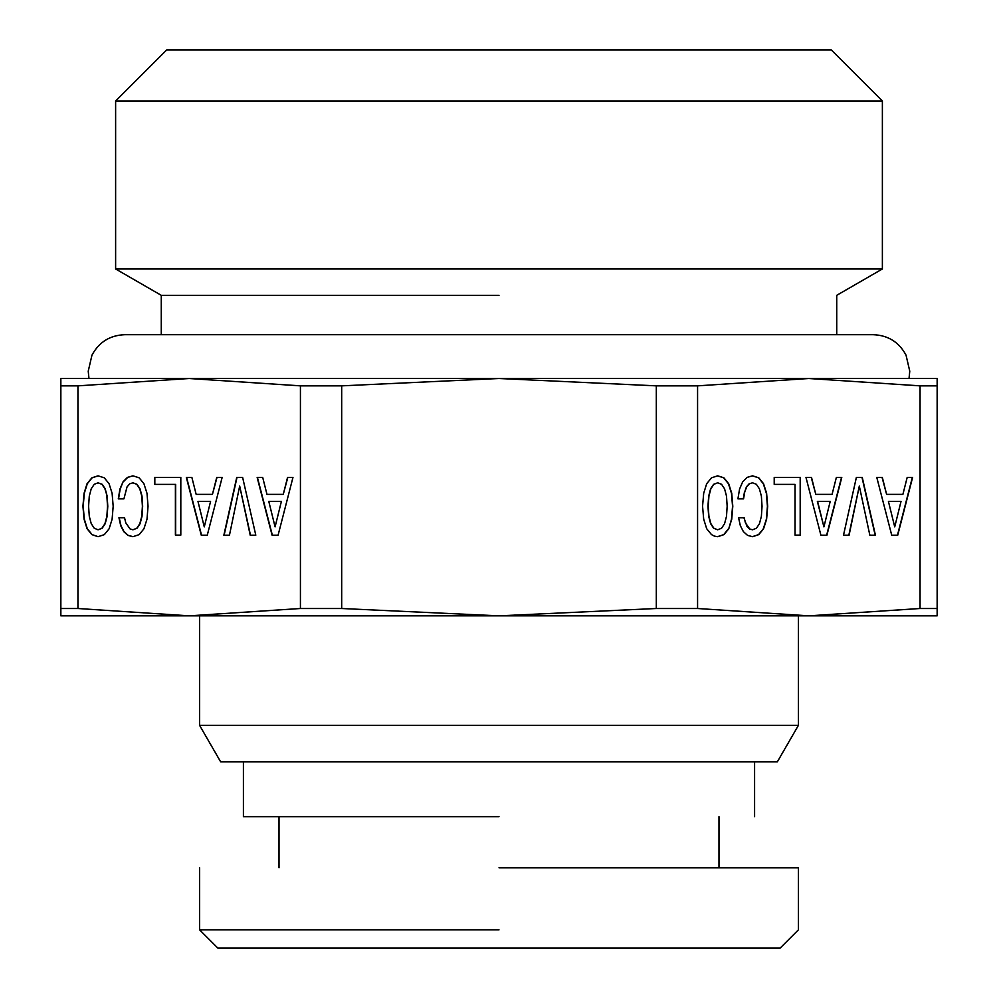 <?xml version="1.0" encoding="UTF-8"?>
<svg xmlns="http://www.w3.org/2000/svg" width="998" height="998" viewBox="0 0 998 998"><rect width="100%" height="100%" fill="white"/><g stroke="black" fill="none" stroke-linecap="round" stroke-linejoin="round"><path stroke-width="1.5" d="M724.56 488.795L726.507 496.106L727.155 506.26L726.507 516.328L724.56 523.725L721.566 528.216L717.687 529.801L713.857 528.216L710.863 523.638L708.917 516.24L708.218 506.26L708.917 496.193L710.863 488.795L713.857 484.304L717.687 482.807L721.566 484.304L724.56 488.795M697.577 385.852L656.31 385.852L499 378.504L937.147 378.504L937.147 385.852L920.056 385.852L808.817 378.504L697.577 385.852L697.577 608.506L656.31 608.506L499 615.841L341.69 608.506L300.423 608.506L189.183 615.841L77.944 608.506L60.853 608.506L60.853 615.841L808.817 615.841L697.577 608.506M920.056 608.506L808.817 615.841L937.147 615.841L937.147 608.506L920.056 608.506L920.056 385.852M891.725 535.202L897.726 535.202L912.609 477.393L907.194 477.393L902.903 494.359L886.611 494.359L882.319 477.393L876.78 477.393L891.725 535.202L897.464 535.202L912.347 477.393L907.194 477.393M856.371 477.393L843.497 535.202L849.086 535.202L859.315 486.051L869.844 535.202L875.433 535.202L862.26 477.393L856.371 477.393L861.998 477.393L875.171 535.202L869.844 535.202M820.905 535.202L826.905 535.202L841.788 477.393L836.374 477.393L832.082 494.359L815.79 494.359L811.499 477.393L805.972 477.393L820.905 535.202L826.643 535.202L841.526 477.393L836.374 477.393M795.032 535.128L800.446 535.128L800.446 477.393L774.211 477.393L774.211 484.379L795.032 484.379L795.032 535.128L800.184 535.128L800.184 477.393L774.211 477.393M739.568 489.045L737.921 498.85L743.56 498.85L744.745 491.864L746.679 486.874L749.386 483.805L752.567 482.807L756.384 484.304L759.391 488.795L761.387 496.106L762.035 506.26L761.387 516.328L759.441 523.725L756.447 528.216L752.567 529.801L749.735 528.965L745.444 522.89L744.146 517.737L738.57 517.737L740.329 525.634L743.385 531.635L747.564 535.377L752.567 536.699L758.792 534.629L763.557 528.803L766.614 519.234L767.674 506.26L766.614 493.286L763.557 483.718L758.792 477.817L752.567 475.821L747.09 477.393L742.687 481.809L739.568 489.045M728.74 528.803L731.746 519.234L732.794 506.26L731.746 493.286L728.677 483.718L723.924 477.817L717.687 475.821L711.512 477.817L706.684 483.718L703.69 493.286L702.567 506.26L703.69 519.147L706.684 528.715L711.512 534.629L714.443 536.126L717.687 536.699L723.974 534.629L728.74 528.803L731.484 519.234L732.544 506.26L731.484 493.286L728.428 483.718L723.662 477.817L717.55 475.859M937.147 385.852L937.147 608.506M656.31 385.852L656.31 608.506M341.69 385.852L300.423 385.852L189.183 378.504L499 378.504L341.69 385.852L341.69 608.506M300.423 385.852L300.423 608.506M73.627 378.504L189.183 378.504L77.944 385.852L77.944 608.506M257.147 477.393L272.092 535.202L278.093 535.202L292.975 477.393L287.561 477.393L283.27 494.359L266.977 494.359L262.686 477.393L257.147 477.393M242.626 477.393L236.738 477.393L223.864 535.202L229.453 535.202L239.682 486.051L250.211 535.202L255.8 535.202L242.626 477.393L237 477.393L224.113 535.202L229.453 535.202M123.053 481.809L119.935 489.045L118.288 498.85L123.927 498.85L127.045 486.874L129.752 483.805L132.934 482.807L136.751 484.304L139.757 488.795L141.753 496.106L142.402 506.26L141.753 516.328L139.807 523.725L136.813 528.216L132.934 529.801L130.102 528.965L125.81 522.89L124.525 517.737L118.937 517.737L120.696 525.634L123.752 531.635L127.931 535.377L132.934 536.699L139.159 534.629L143.924 528.803L146.993 519.234L148.041 506.26L146.993 493.286L143.924 483.718L139.159 477.817L132.934 475.821L127.457 477.393L123.053 481.809L120.184 489.045L118.537 498.85L123.927 498.85M175.399 484.379L175.399 535.128L180.813 535.128L180.813 477.393L154.578 477.393L154.578 484.379L175.66 484.379L175.66 535.128L180.813 535.128M186.339 477.393L201.272 535.202L207.272 535.202L222.155 477.393L216.741 477.393L212.449 494.359L196.157 494.359L191.866 477.393L186.339 477.393M104.341 534.629L109.106 528.803L112.113 519.234L113.173 506.26L112.113 493.286L109.056 483.718L104.291 477.817L98.053 475.821L91.878 477.817L87.051 483.718L84.057 493.286L82.934 506.26L84.057 519.147L87.051 528.715L91.878 534.629L98.053 536.699L104.341 534.629M268.799 501.433L281.386 501.433L275.086 526.882L268.799 501.433M197.978 501.433L210.566 501.433L204.278 526.882L197.978 501.433M106.873 496.106L107.522 506.26L106.873 516.328L104.927 523.725L101.933 528.216L98.053 529.801L94.224 528.216L91.23 523.638L89.284 516.24L88.585 506.26L89.284 496.193L91.23 488.795L94.224 484.304L98.053 482.807L101.933 484.304L104.927 488.795L107.135 496.106L107.784 506.26L107.135 516.328L105.189 523.725L102.195 528.216L98.053 529.801M77.944 385.852L60.853 385.852L60.853 608.506M60.853 385.852L60.853 378.504L189.183 378.504M808.817 378.504L924.373 378.504M499 725.371L199.6 725.371L798.4 725.371L798.4 615.841M199.6 615.841L199.6 725.371L220.683 761.886L777.317 761.886L798.4 725.371M499 295.321L161.264 295.321L499 295.321M243.412 761.886L243.412 816.651L499 816.651M88.972 378.504L88.236 371.206L91.966 355.138C99.002 342.089 109.93 335.278 124.75 334.692L161.264 334.692L161.264 295.321L115.618 268.973L882.382 268.973L836.736 295.321L836.736 334.692M499 101.023L882.382 101.023L115.618 101.023L115.618 268.973M882.382 268.973L882.382 101.023L831.259 49.9L166.741 49.9L115.618 101.023M499 867.773L798.4 867.773L798.4 929.849L780.149 948.1L217.851 948.1L199.6 929.849L499 929.849M859.315 486.051L848.824 535.202L843.497 535.202M894.719 526.882L888.432 501.433L901.019 501.433L894.719 526.882L888.432 501.433M744.745 491.864L746.417 486.874L749.124 483.805L752.567 482.807M737.921 498.85L743.31 498.85L744.483 491.864M752.567 529.801L749.486 528.965L747.065 526.632L743.897 517.737L738.57 517.737M752.417 536.662L758.542 534.629L763.308 528.803L766.364 519.234L767.425 506.26L766.364 493.286L763.308 483.718L758.542 477.817L752.43 475.859M774.211 484.379L794.77 484.379M823.911 526.882L817.611 501.433L830.199 501.433L823.911 526.882L817.362 501.433L829.949 501.433M886.611 494.359L882.057 477.393L876.78 477.393M815.79 494.359L811.237 477.393L805.972 477.393M717.512 536.674L723.725 534.629L728.478 528.803M717.687 529.801L713.607 528.216L710.601 523.638L708.667 516.24L707.956 506.26L708.667 496.193L710.601 488.795L713.607 484.304L717.687 482.807M292.975 477.393L287.823 477.393L283.27 494.359M262.686 477.393L257.409 477.393L272.354 535.202L278.093 535.202M281.386 501.433L275.086 526.882M239.682 486.051L250.473 535.202L255.8 535.202M132.934 482.807L137.013 484.304L140.007 488.795L142.015 496.106L142.652 506.26L142.015 516.328L140.069 523.725L137.075 528.216L132.934 529.801M124.525 517.737L119.186 517.737L120.958 525.634L124.014 531.635L128.193 535.377L133.046 536.662M133.058 475.859L127.719 477.393L123.303 481.809M180.813 477.393L154.827 477.393L154.827 484.379M222.155 477.393L217.003 477.393L212.449 494.359M191.866 477.393L186.589 477.393L201.534 535.202L207.272 535.202M210.566 501.433L204.278 526.882M98.178 475.859L92.128 477.817L87.313 483.718L84.306 493.286L83.196 506.26L84.306 519.147L87.313 528.715L92.128 534.629L98.141 536.674M98.053 482.807L102.195 484.304L105.189 488.795L107.135 496.106M754.588 816.651L754.588 761.886M279.016 867.773L279.016 816.651M718.984 867.773L718.984 816.651M199.6 929.849L199.6 867.773M124.75 334.692L873.25 334.692C888.07 335.278 898.998 342.089 906.034 355.138L909.764 371.206L909.028 378.504"/></g></svg>
